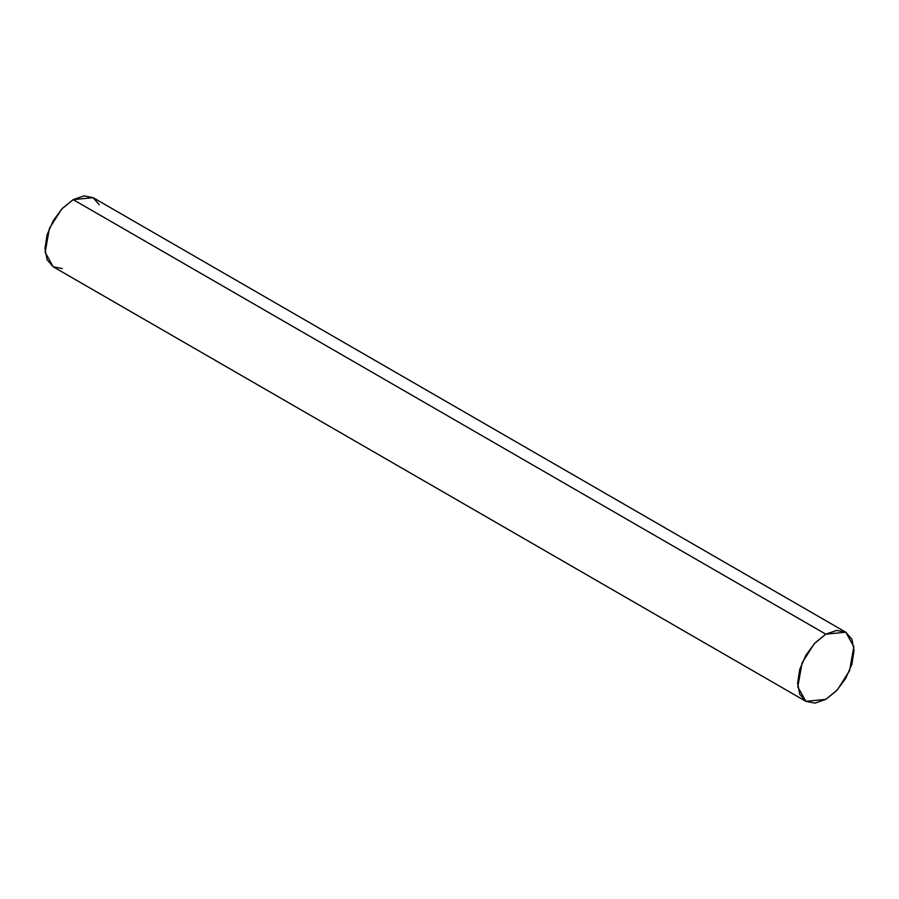<?xml version="1.0" encoding="UTF-8"?>
<svg xmlns="http://www.w3.org/2000/svg" width="899" height="899" viewBox="0 0 899 899"><rect width="100%" height="100%" fill="white"/><g stroke="black" fill="none" stroke-linecap="round" stroke-linejoin="round"><path stroke-width="1.35" d="M99.25 204.702L93.136 197.668L73.179 199.634L825.821 634.177L845.779 632.199L853.848 646.651L849.589 670.632L837.419 689.803L825.821 699.366L805.864 701.332L797.806 686.881L802.065 662.911L814.236 643.74L825.821 634.177L73.179 199.634L61.581 209.197L49.411 228.368L45.152 252.349L53.221 266.801L62.368 268.576M825.821 634.177L815.022 642.897L805.864 655.247L799.75 669.35L797.604 683.06L799.75 694.298L805.864 701.332L815.022 703.119L825.821 699.366L836.632 690.646L845.779 678.296L851.904 664.181L854.05 650.471L851.904 639.245L845.779 632.199L836.632 630.424L825.821 634.177M845.779 632.199L93.136 197.668L83.978 195.881L73.179 199.634L62.368 208.354L53.221 220.705L47.096 234.819L44.95 248.529L47.096 259.755L53.221 266.801L805.864 701.332"/></g></svg>

